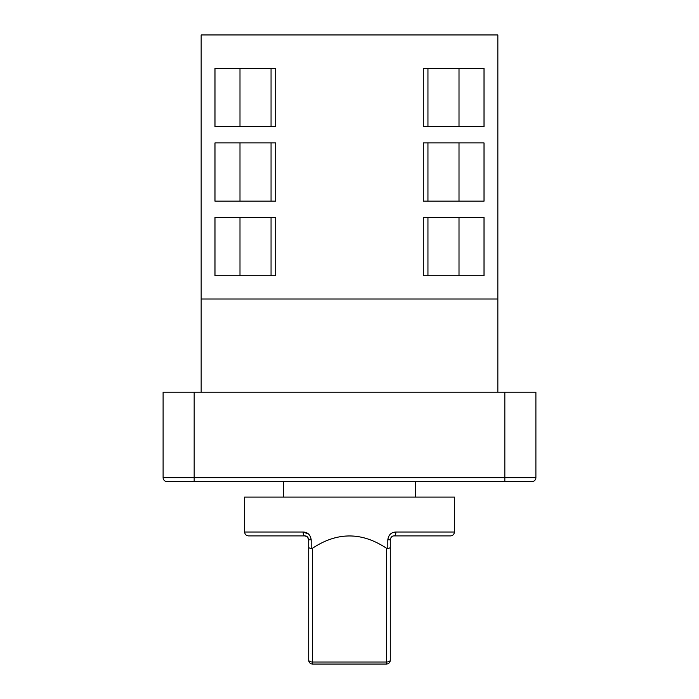 <?xml version="1.0" encoding="UTF-8"?>
<svg xmlns="http://www.w3.org/2000/svg" width="699" height="699" viewBox="0 0 699 699"><rect width="100%" height="100%" fill="white"/><g stroke="black" fill="none" stroke-linecap="round" stroke-linejoin="round"><path stroke-width="1.05" d="M454.35 532.018L454.35 497.068L244.65 497.068L244.65 532.018L303.121 532.018C307.77 532.236 310.452 534.822 311.186 539.785L311.186 548.628L312.61 548.191C337.206 531.878 361.794 531.878 386.39 548.191L387.814 548.628L387.814 539.785C388.539 534.831 391.222 532.245 395.879 532.018L454.35 532.018A3.879 3.879 0 0 1 450.471 535.897L394.157 535.897L450.471 535.897M415.521 497.068L415.521 481.532M283.479 497.068L283.479 481.532M201.155 299.015L497.845 299.015L497.845 34.95L201.155 34.95L201.155 392.218M497.845 299.015L497.845 392.218M504.835 392.218L535.897 392.218L535.897 477.653A3.879 3.879 0 0 1 532.018 481.532L166.982 481.532A3.879 3.879 0 0 1 163.103 477.653L163.103 392.218L194.165 392.218L194.165 477.653L504.835 477.653L504.835 392.218L194.165 392.218M186.589 481.532L190.477 481.532M239.993 68.345L239.993 126.598M239.993 142.911L239.993 201.155M239.993 217.468L239.993 275.721M387.814 539.785L390.278 539.785L390.278 660.171A3.879 3.879 0 0 1 386.39 664.05L312.61 664.05A3.879 3.879 0 0 1 308.722 660.171L308.722 539.785L307.359 536.823M307.307 536.788L304.843 535.897L248.529 535.897C246.17 535.67 244.877 534.377 244.65 532.018M214.977 126.598L214.977 68.345L275.721 68.345L275.721 126.598L214.977 126.598M484.023 201.155L423.279 201.155L423.279 142.911L484.023 142.911L484.023 201.155M214.977 201.155L214.977 142.911L275.721 142.911L275.721 201.155L214.977 201.155M484.023 275.721L423.279 275.721L423.279 217.468L484.023 217.468L484.023 275.721M484.023 126.598L423.279 126.598L423.279 68.345L484.023 68.345L484.023 126.598M214.977 217.468L214.977 275.721L275.721 275.721L275.721 217.468L214.977 217.468M497.845 188.73L497.845 143.679M497.845 111.062L497.845 66.021M497.845 266.398L497.845 221.347M311.186 539.785L308.722 539.785C308.207 537.147 306.913 535.853 304.843 535.897A3.879 1.721 90 0 1 303.121 532.018L308.608 534.088M311.186 548.628L308.722 547.71M312.61 548.191L312.61 662.023A3.879 1.861 180 0 1 308.722 660.171A3.879 3.879 0 0 0 312.61 664.05L312.61 662.023L386.39 662.023A3.879 1.861 0 0 0 390.278 660.171A3.879 3.879 0 0 1 386.39 664.05L386.39 548.191M387.814 548.628L390.278 547.71M390.278 539.785C390.785 537.155 392.078 535.862 394.157 535.897A3.879 1.721 90 0 0 395.879 532.018M459.007 126.598L459.007 68.345M459.007 275.721L459.007 217.468M459.007 201.155L459.007 142.911M271.055 126.598L271.055 68.345M427.945 142.911L427.945 201.155M271.055 201.155L271.055 142.911M427.945 217.468L427.945 275.721M427.945 68.345L427.945 126.598M271.055 275.721L271.055 217.468M166.982 481.532A3.879 3.879 0 0 1 163.103 477.653L194.165 477.653L194.165 481.532L190.521 481.532M504.835 481.532L504.835 477.653L535.897 477.653A3.879 3.879 0 0 1 532.018 481.532"/></g></svg>
